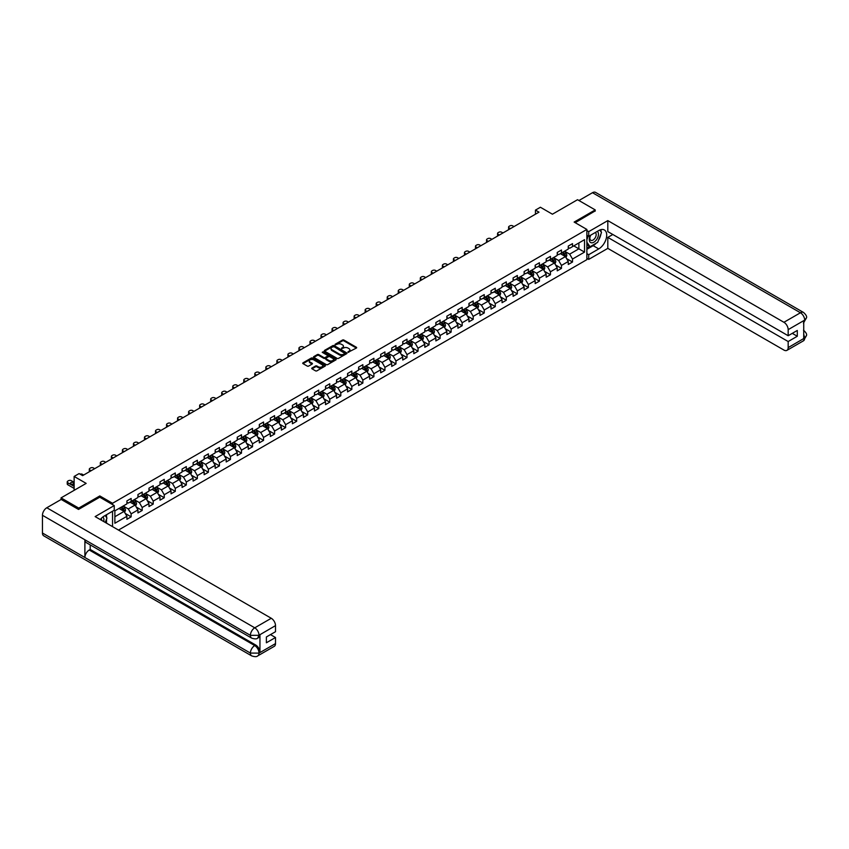 <?xml version="1.0" encoding="UTF-8"?>
<svg xmlns="http://www.w3.org/2000/svg" width="849" height="849" viewBox="0 0 849 849"><rect width="100%" height="100%" fill="white"/><g stroke="black" fill="none" stroke-linecap="round" stroke-linejoin="round"><path stroke-width="1.27" d="M348.026 352.324L356.378 348.058A0.987 0.562 0 0 0 356.378 347.262L343.877 340.046A0.987 0.562 0 0 0 342.497 340.046L335.111 344.301L335.111 344.864L337.042 344.312A3.141 1.815 0 0 1 341.489 344.312L342.529 344.917A3.141 1.815 0 0 1 343.452 346.201A3.141 1.815 0 0 1 342.529 347.474L341.574 348.589L343.495 348.037A3.141 1.815 0 0 1 347.941 348.037L348.981 348.642A3.141 1.815 0 0 1 349.905 349.926A3.141 1.815 0 0 1 348.981 351.21L348.026 351.762M312.018 368.02A0.987 0.562 0 0 0 312.018 368.827L315.52 370.843A0.987 0.562 0 0 0 316.91 370.843L325.103 366.121A0.987 0.562 0 0 0 325.103 365.314L312.602 358.098A0.987 0.562 0 0 0 311.212 358.098L303.019 362.831A0.987 0.562 0 0 0 303.019 363.637L307.253 366.078A0.987 0.562 0 0 0 308.643 366.078L312.156 364.051A0.987 0.562 0 0 0 312.156 363.255L310.055 362.035A2.621 1.518 0 0 1 309.28 360.963A2.621 1.518 0 0 1 310.904 359.562A2.621 1.518 0 0 1 313.769 359.891L321.994 364.646A2.621 1.518 0 0 1 322.758 365.717A2.621 1.518 0 0 1 321.145 367.118A2.621 1.518 0 0 1 318.279 366.789L316.91 365.993A0.987 0.562 0 0 0 315.52 365.993L312.018 368.02L312.018 368.827L315.52 366.81L315.52 365.993M595.213 211.136L595.213 209.915L577.532 199.706L552.423 214.203L540.399 207.252L535.443 210.117L538.988 212.154L82.629 475.631L79.084 473.593L74.139 476.448L74.139 490.329M99.811 497.238L99.811 495.933L78.734 508.095L61.054 497.885L86.163 483.389L74.139 476.448M99.811 495.933L112.546 503.277L586.871 229.432L586.871 259.645L118.489 530.073M595.213 209.915L574.136 222.077L586.871 229.432M337.117 358.384A0.987 0.562 0 0 0 338.496 358.384L346.689 353.651A0.987 0.562 0 0 0 346.689 352.855L334.198 345.639A0.987 0.562 0 0 0 332.808 345.639L324.615 350.361A0.987 0.562 0 0 0 324.615 351.168L337.117 358.384M322.493 352.473L335.886 359.891L327.703 364.614A0.987 0.562 0 0 1 326.313 364.614L313.822 357.397L313.822 356.601A0.987 0.562 0 0 0 313.822 357.397M313.822 356.601L317.324 354.574A0.987 0.562 0 0 1 318.715 354.574L323.777 357.503A0.987 0.562 0 0 0 325.167 357.503L327.491 356.156A0.987 0.562 0 0 0 327.491 355.36L322.217 352.314L323.193 351.751L335.896 359.085A0.987 0.562 0 0 1 335.896 359.88L335.896 359.085M61.054 499.52L61.054 497.885M78.734 508.095L78.734 509.326M112.546 526.635L112.546 511.247M112.546 504.582L112.546 503.277M125.238 513.433L131.149 516.839L131.149 513.857L137.941 509.941L137.941 512.913L142.186 510.472L142.186 507.49L148.968 503.563L148.968 506.545L153.213 504.094L153.213 501.112L160.005 497.196L160.005 500.178L164.25 497.726L164.25 494.744L171.042 490.828L171.042 493.81L175.287 491.359L175.287 488.377L182.079 484.45L182.079 487.432L186.313 484.981L186.313 482.009L193.105 478.083L193.105 481.065L197.35 478.613L197.35 475.631L204.142 471.715L204.142 474.697L208.387 472.246L208.387 469.264L215.179 465.348L215.179 468.319L219.424 465.878L219.424 462.896L226.205 458.969L226.205 461.952L230.45 459.5L230.45 456.518L237.242 452.602L237.242 455.584L241.487 453.133L241.487 450.15L248.279 446.234L248.279 449.217L252.524 446.765L252.524 443.783L259.316 439.856L259.316 442.838L263.551 440.387L263.551 437.415L270.343 433.489L270.343 436.471L274.588 434.019L274.588 431.037L281.38 427.121L281.38 430.103L285.625 427.652L285.625 424.67L292.417 420.754L292.417 423.736L296.662 421.284L296.662 418.302L303.454 414.376L303.454 417.358L307.688 414.906L307.688 411.924L314.48 408.008L314.48 410.99L318.725 408.539L318.725 405.557L325.517 401.641L325.517 404.623L329.762 402.171L329.762 399.189L336.554 395.263L336.554 398.245L340.799 395.804L340.799 392.822L347.581 388.895L347.581 391.877L351.826 389.426L351.826 386.444L358.618 382.528L358.618 385.51L362.863 383.058L362.863 380.076L369.655 376.16L369.655 379.142L373.9 376.691L373.9 373.709L380.692 369.782L380.692 372.764L384.926 370.313L384.926 367.33L391.718 363.414L391.718 366.397L395.963 363.945L395.963 360.963L402.755 357.047L402.755 360.029L407 357.578L407 354.595L413.792 350.679L413.792 353.651L418.037 351.21L418.037 348.228L424.818 344.301L424.818 347.283L429.063 344.832L429.063 341.85L435.855 337.934L435.855 340.916L440.1 338.464L440.1 335.482L446.892 331.566L446.892 334.548L451.137 332.097L451.137 329.115L457.929 325.188L457.929 328.17L462.174 325.719L462.174 322.747L468.956 318.821L468.956 321.803L473.201 319.351L473.201 316.369L479.993 312.453L479.993 315.435L484.238 312.984L484.238 310.002L491.03 306.086L491.03 309.057L495.275 306.616L495.275 303.634L502.067 299.708L502.067 302.69L506.301 300.238L506.301 297.256L513.093 293.34L513.093 296.322L517.338 293.871L517.338 290.889L524.13 286.973L524.13 289.955L528.375 287.503L528.375 284.521L535.167 280.594L535.167 283.577L539.412 281.125L539.412 278.154L546.194 274.227L546.194 277.209L550.439 274.758L550.439 271.776L557.231 267.86L557.231 270.842L561.476 268.39L561.476 265.408L568.268 261.492L568.268 264.474L572.513 262.023L572.513 259.041L584.536 252.1L584.536 239.683L578.88 242.952L578.88 248.831L584.536 252.1M131.149 516.839L126.904 519.291L126.904 516.309L114.88 523.249L114.88 510.833L126.904 503.892L126.904 500.91L131.149 498.459L131.149 501.441L137.941 497.525L137.941 494.543L142.186 492.091L142.186 495.073L148.968 491.147L148.968 488.175L153.213 485.724L153.213 488.706L160.005 484.779L160.005 481.797L164.25 479.345L164.25 482.328L171.042 478.412L171.042 475.429L175.287 472.978L175.287 475.96L182.079 472.044L182.079 469.062L186.313 466.61L186.313 469.593L193.105 465.666L193.105 462.684L197.35 460.243L197.35 463.214L204.142 459.298L204.142 456.316L208.387 453.865L208.387 456.847L215.179 452.931L215.179 449.949L219.424 447.497L219.424 450.479L226.205 446.553L226.205 443.581L230.45 441.13L230.45 444.112L237.242 440.185L237.242 437.203L241.487 434.752L241.487 437.734L248.279 433.818L248.279 430.836L252.524 428.384L252.524 431.366L259.316 427.45L259.316 424.468L263.551 422.017L263.551 424.999L270.343 421.072L270.343 418.09L274.588 415.649L274.588 418.621L281.38 414.705L281.38 411.723L285.625 409.271L285.625 412.253L292.417 408.337L292.417 405.355L296.662 402.904L296.662 405.886L303.454 401.97L303.454 398.988L307.688 396.536L307.688 399.518L314.48 395.592L314.48 392.609L318.725 390.158L318.725 393.14L325.517 389.224L325.517 386.242L329.762 383.79L329.762 386.773L336.554 382.857L336.554 379.874L340.799 377.423L340.799 380.405L347.581 376.478L347.581 373.507L351.826 371.055L351.826 374.038L358.618 370.111L358.618 367.129L362.863 364.677L362.863 367.659L369.655 363.743L369.655 360.761L373.9 358.31L373.9 361.292L380.692 357.376L380.692 354.394L384.926 351.942L384.926 354.924L391.718 350.998L391.718 348.016L395.963 345.575L395.963 348.546L402.755 344.63L402.755 341.648L407 339.197L407 342.179L413.792 338.263L413.792 335.281L418.037 332.829L418.037 335.811L424.818 331.885L424.818 328.913L429.063 326.462L429.063 329.444L435.855 325.517L435.855 322.535L440.1 320.084L440.1 323.066L446.892 319.15L446.892 316.168L451.137 313.716L451.137 316.698L457.929 312.782L457.929 309.8L462.174 307.349L462.174 310.331L468.956 306.404L468.956 303.422L473.201 300.981L473.201 303.953L479.993 300.037L479.993 297.054L484.238 294.603L484.238 297.585L491.03 293.669L491.03 290.687L495.275 288.236L495.275 291.218L502.067 287.291L502.067 284.319L506.301 281.868L506.301 284.85L513.093 280.923L513.093 277.941L517.338 275.49L517.338 278.472L524.13 274.556L524.13 271.574L528.375 269.122L528.375 272.104L535.167 268.188L535.167 265.206L539.412 262.755L539.412 265.737L546.194 261.81L546.194 258.828L550.439 256.387L550.439 259.359L557.231 255.443L557.231 252.461L561.476 250.009L561.476 252.991L568.268 249.075L568.268 246.093L572.513 243.642L572.513 246.624L584.536 239.683M130.014 502.099L135.108 505.038L128.316 508.954L123.222 506.015M126.904 502.258L128.316 503.075L131.149 501.441M128.316 508.954L131.149 513.857M135.108 505.038L137.941 509.941M141.051 495.72L146.145 498.66L139.353 502.587L134.259 499.647M137.941 495.89L139.353 496.707L142.186 495.073M139.353 502.587L142.186 507.49M146.145 498.66L148.968 503.563M152.088 489.353L157.171 492.293L150.39 496.219L145.296 493.28M148.968 489.523L150.39 490.329L153.213 488.706M150.39 496.219L153.213 501.112M157.171 492.293L160.005 497.196M163.114 482.985L168.208 485.925L161.416 489.841L156.322 486.901M160.005 483.145L161.416 483.962L164.25 482.328M161.416 489.841L164.25 494.744M168.208 485.925L171.042 490.828M174.151 476.618L179.245 479.558L172.453 483.474L167.359 480.534M171.042 476.777L172.453 477.594L175.287 475.96M172.453 483.474L175.287 488.377M179.245 479.558L182.079 484.45M185.188 470.24L190.282 473.18L183.49 477.106L178.396 474.167M182.079 470.41L183.49 471.227L186.313 469.593M183.49 477.106L186.313 482.009M190.282 473.18L193.105 478.083M196.215 463.872L201.309 466.812L194.527 470.728L189.433 467.788M193.105 464.032L194.527 464.849L197.35 463.214M194.527 470.728L197.35 475.631M201.309 466.812L204.142 471.715M207.252 457.505L212.346 460.445L205.554 464.361L200.46 461.421M204.142 457.664L205.554 458.481L208.387 456.847M205.554 464.361L208.387 469.264M212.346 460.445L215.179 465.348M218.289 451.127L223.383 454.077L216.591 457.993L211.497 455.053M215.179 451.297L216.591 452.114L219.424 450.479M216.591 457.993L219.424 462.896M223.383 454.077L226.205 458.969M229.326 444.759L234.42 447.699L227.628 451.626L222.534 448.686M226.205 444.929L227.628 445.746L230.45 444.112M227.628 451.626L230.45 456.518M234.42 447.699L237.242 452.602M240.352 438.392L245.446 441.331L238.654 445.247L233.571 442.308M237.242 438.551L238.654 439.368L241.487 437.734M238.654 445.247L241.487 450.15M245.446 441.331L248.279 446.234M251.389 432.024L256.483 434.964L249.691 438.88L244.597 435.94M248.279 432.183L249.691 433.001L252.524 431.366M249.691 438.88L252.524 443.783M256.483 434.964L259.316 439.856M262.426 425.646L267.52 428.586L260.728 432.512L255.634 429.573M259.316 425.816L260.728 426.633L263.551 424.999M260.728 432.512L263.551 437.415M267.52 428.586L270.343 433.489M273.463 419.279L278.546 422.218L271.765 426.145L266.671 423.195M270.343 419.438L271.765 420.255L274.588 418.621M271.765 426.145L274.588 431.037M278.546 422.218L281.38 427.121M284.489 412.911L289.583 415.851L282.791 419.767L277.697 416.827M281.38 413.07L282.791 413.887L285.625 412.253M282.791 419.767L285.625 424.67M289.583 415.851L292.417 420.754M295.526 406.544L300.62 409.483L293.828 413.399L288.734 410.46M292.417 406.703L293.828 407.52L296.662 405.886M293.828 413.399L296.662 418.302M300.62 409.483L303.454 414.376M306.563 400.166L311.657 403.105L304.865 407.032L299.771 404.092M303.454 400.335L304.865 401.153L307.688 399.518M304.865 407.032L307.688 411.924M311.657 403.105L314.48 408.008M317.59 393.798L322.684 396.738L315.902 400.654L310.808 397.714M314.48 393.957L315.902 394.774L318.725 393.14M315.902 400.654L318.725 405.557M322.684 396.738L325.517 401.641M328.627 387.431L333.721 390.37L326.929 394.286L321.835 391.347M325.517 387.59L326.929 388.407L329.762 386.773M326.929 394.286L329.762 399.189M333.721 390.37L336.554 395.263M339.664 381.052L344.758 383.992L337.966 387.919L332.872 384.979M336.554 381.222L337.966 382.039L340.799 380.405M337.966 387.919L340.799 392.822M344.758 383.992L347.581 388.895M350.701 374.685L355.795 377.625L349.003 381.551L343.909 378.612M347.581 374.844L349.003 375.661L351.826 374.038M349.003 381.551L351.826 386.444M355.795 377.625L358.618 382.528M361.727 368.317L366.821 371.257L360.029 375.173L354.946 372.233M358.618 368.477L360.029 369.294L362.863 367.659M360.029 375.173L362.863 380.076M366.821 371.257L369.655 376.16M372.764 361.95L377.858 364.89L371.066 368.806L365.972 365.866M369.655 362.109L371.066 362.926L373.9 361.292M371.066 368.806L373.9 373.709M377.858 364.89L380.692 369.782M383.801 355.572L388.895 358.511L382.103 362.438L377.009 359.498M380.692 355.742L382.103 356.559L384.926 354.924M382.103 362.438L384.926 367.33M388.895 358.511L391.718 363.414M394.838 349.204L399.921 352.144L393.14 356.06L388.046 353.12M391.718 349.363L393.14 350.181L395.963 348.546M393.14 356.06L395.963 360.963M399.921 352.144L402.755 357.047M405.864 342.837L410.958 345.776L404.166 349.692L399.072 346.753M402.755 342.996L404.166 343.813L407 342.179M404.166 349.692L407 354.595M410.958 345.776L413.792 350.679M416.901 336.459L421.995 339.398L415.203 343.325L410.109 340.385M413.792 336.628L415.203 337.446L418.037 335.811M415.203 343.325L418.037 348.228M421.995 339.398L424.818 344.301M427.938 330.091L433.032 333.031L426.24 336.957L421.146 334.018M424.818 330.261L426.24 331.068L429.063 329.444M426.24 336.957L429.063 341.85M433.032 333.031L435.855 337.934M438.965 323.724L444.059 326.663L437.277 330.579L432.183 327.64M435.855 323.883L437.277 324.7L440.1 323.066M437.277 330.579L440.1 335.482M444.059 326.663L446.892 331.566M450.002 317.356L455.096 320.296L448.304 324.212L443.21 321.272M446.892 317.515L448.304 318.333L451.137 316.698M448.304 324.212L451.137 329.115M455.096 320.296L457.929 325.188M461.039 310.978L466.133 313.918L459.341 317.844L454.247 314.905M457.929 311.148L459.341 311.965L462.174 310.331M459.341 317.844L462.174 322.747M466.133 313.918L468.956 318.821M472.076 304.611L477.17 307.55L470.378 311.466L465.284 308.527M468.956 304.77L470.378 305.587L473.201 303.953M470.378 311.466L473.201 316.369M477.17 307.55L479.993 312.453M483.102 298.243L488.196 301.183L481.404 305.099L476.321 302.159M479.993 298.402L481.404 299.219L484.238 297.585M481.404 305.099L484.238 310.002M488.196 301.183L491.03 306.086M494.139 291.865L499.233 294.815L492.441 298.731L487.347 295.792M491.03 292.035L492.441 292.852L495.275 291.218M492.441 298.731L495.275 303.634M499.233 294.815L502.067 299.708M505.176 285.497L510.27 288.437L503.478 292.364L498.384 289.424M502.067 285.667L503.478 286.484L506.301 284.85M503.478 292.364L506.301 297.256M510.27 288.437L513.093 293.34M516.213 279.13L521.297 282.07L514.515 285.986L509.421 283.046M513.093 279.289L514.515 280.106L517.338 278.472M514.515 285.986L517.338 290.889M521.297 282.07L524.13 286.973M527.24 272.762L532.334 275.702L525.542 279.618L520.448 276.678M524.13 272.922L525.542 273.739L528.375 272.104M525.542 279.618L528.375 284.521M532.334 275.702L535.167 280.594M538.277 266.384L543.371 269.324L536.579 273.251L531.485 270.311M535.167 266.554L536.579 267.371L539.412 265.737M536.579 273.251L539.412 278.154M543.371 269.324L546.194 274.227M549.314 260.017L554.408 262.957L547.616 266.883L542.522 263.933M546.194 260.176L547.616 260.993L550.439 259.359M547.616 266.883L550.439 271.776M554.408 262.957L557.231 267.86M560.34 253.649L565.434 256.589L558.642 260.505L553.559 257.565M557.231 253.809L558.642 254.626L561.476 252.991M558.642 260.505L561.476 265.408M565.434 256.589L568.268 261.492M573.786 245.892L578.88 248.831L569.679 254.138L564.585 251.198M568.268 247.441L569.679 248.258L572.513 246.624M569.679 254.138L572.513 259.041M535.443 210.117L535.443 214.203M114.88 516.712L124.071 511.406L118.977 508.466M124.071 511.406L126.904 516.309M566.601 258.605L572.513 262.023M555.575 264.984L561.476 268.39M544.538 271.351L550.439 274.758M533.501 277.719L539.412 281.125M522.464 284.086L528.375 287.503M511.438 290.464L517.338 293.871M500.401 296.832L506.301 300.238M489.364 303.199L495.275 306.616M478.327 309.577L484.238 312.984M467.3 315.945L473.201 319.351M456.263 322.312L462.174 325.719M445.226 328.68L451.137 332.097M434.2 335.058L440.1 338.464M423.163 341.425L429.063 344.832M412.126 347.793L418.037 351.21M401.089 354.171L407 357.578M390.062 360.538L395.963 363.945M379.025 366.906L384.926 370.313M367.988 373.273L373.9 376.691M356.962 379.652L362.863 383.058M345.925 386.019L351.826 389.426M334.888 392.387L340.799 395.804M323.851 398.754L329.762 402.171M312.825 405.132L318.725 408.539M301.788 411.5L307.688 414.906M290.751 417.867L296.662 421.284M279.714 424.245L285.625 427.652M268.687 430.613L274.588 434.019M257.65 436.98L263.551 440.387M246.613 443.348L252.524 446.765M235.587 449.726L241.487 453.133M224.55 456.093L230.45 459.5M213.513 462.461L219.424 465.878M202.476 468.839L208.387 472.246M191.45 475.207L197.35 478.613M180.412 481.574L186.313 484.981M169.375 487.942L175.287 491.359M158.338 494.32L164.25 497.726M147.312 500.687L153.213 504.094M136.275 507.055L142.186 510.472M348.302 352.42L348.981 352.027A3.141 1.815 0 0 0 349.905 350.743L349.905 349.926M343.452 346.201L343.452 347.018A3.141 1.815 0 0 1 342.529 348.292L341.85 348.684M356.368 348.069L343.877 340.863A0.987 0.562 0 0 0 342.497 340.863L335.387 344.959M346.679 353.662L334.198 346.456A0.987 0.562 0 0 0 332.808 346.456L324.626 351.178L324.615 350.361M344.959 353.534L333.986 346.636L332.012 347.22A3.141 1.815 0 0 0 331.089 348.504A3.141 1.815 0 0 0 332.012 349.788L339.504 354.118A3.141 1.815 0 0 0 343.951 354.118L344.959 353.534L344.959 354.351L344.959 353.789M331.089 348.504L331.089 349.321A3.141 1.815 0 0 0 332.012 350.605L332.012 349.788M344.959 354.351L343.951 354.935A3.141 1.815 0 0 1 339.504 354.935L332.012 350.605M313.833 357.408L317.324 355.391L317.324 354.574M327.788 355.752L327.788 356.569A0.987 0.562 0 0 1 327.491 356.973L325.167 358.32A0.987 0.562 0 0 1 323.777 358.32L318.715 355.391A0.987 0.562 0 0 0 317.324 355.391M329.041 360.538A2.621 1.518 0 0 0 331.906 360.867A2.621 1.518 0 0 0 333.53 359.467A2.621 1.518 0 0 0 332.755 358.395L329.858 356.718A0.987 0.562 0 0 0 328.467 356.718L326.143 358.066A0.987 0.562 0 0 0 326.143 358.862L329.041 360.538L329.041 361.356A2.621 1.518 0 0 0 331.906 361.685A2.621 1.518 0 0 0 333.53 360.284L333.53 359.467M325.857 358.458L325.857 359.276A0.987 0.562 0 0 0 326.143 359.679L326.143 358.862M329.041 361.356L326.143 359.679M322.758 365.717L322.758 366.535A2.621 1.518 0 0 1 321.145 367.935A2.621 1.518 0 0 1 318.279 367.606L316.91 366.81A0.987 0.562 0 0 0 315.52 366.81M309.28 360.963L309.28 361.78A2.621 1.518 0 0 0 310.055 362.852L310.055 362.035M312.135 364.062L310.055 362.852M325.103 365.314L325.103 366.121L312.602 358.915A0.987 0.562 0 0 0 311.212 358.915L303.04 363.637L303.019 362.831M565.996 257.555L566.835 255.432A2.653 1.528 -120 0 0 565.996 253.182L564.532 251.23M510.44 228.636L509.188 227.914A2.006 1.157 0 0 1 508.604 227.097A2.006 1.157 0 0 1 509.188 226.28L509.899 225.866A2.006 1.157 0 0 1 512.732 225.866L513.985 226.598M561.985 254.594L560.998 253.267M508.774 229.601A2.006 1.157 180 0 1 508.604 229.134L508.604 227.097M562.335 252.493L563.8 254.445A2.653 1.528 60 0 1 564.553 256.037L565.402 255.549A2.653 1.528 -120 0 0 564.649 253.957L563.184 252.004M562.526 252.386L564.139 254.551A1.348 0.775 60 0 1 564.394 254.965L565.402 255.549M590.458 235.322A6.505 3.757 120 0 0 591.573 242.825A6.505 3.757 120 0 0 597.441 238.187A6.505 3.757 120 0 0 597.293 231.374M590.819 235.109A4.447 2.568 120 0 0 590.808 240.278A4.447 2.568 120 0 0 591.456 240.479A4.447 2.568 120 0 0 595.531 237.189A4.447 2.568 120 0 0 595.255 232.562A4.447 2.568 120 0 0 595.245 232.562M599.765 230.026L601.506 232.499L597.685 242.336L590.055 246.741L586.871 244.608M590.055 246.741L586.871 242.22M586.871 239.683L588.261 236.075M103.695 521.53A6.505 3.757 120 0 0 102.835 516.988M101.625 520.331A4.447 2.568 120 0 0 101.169 518.506M105.18 515.492L106.953 518.028L105.244 522.422M596.285 243.154A11.249 6.495 120 0 1 593.164 245.679L598.747 248.906A11.249 6.495 120 0 0 606.101 238.993A11.249 6.495 120 0 0 604.382 229.973A11.249 6.495 120 0 0 598.747 230.535L588.707 236.33L588.707 231.639L607.81 220.613L783.924 322.291L800.437 312.761L592.496 192.702L578.944 200.523M598.747 248.906L588.707 254.711L588.707 259.401L607.81 248.375L607.81 237.391L788.169 341.531L788.169 347.612L804.788 337.934L803.727 338.422L803.727 320.858L804.682 320.105L788.169 329.645A6.007 3.47 -120 0 0 783.924 322.291M612.829 234.494L607.81 237.391M792.276 333.36L797.296 336.257L797.296 330.463L788.169 335.726L607.81 231.597L607.81 220.613M586.871 235.269L588.707 236.33M586.871 230.578L588.707 231.639M586.871 258.34L588.707 259.401M586.871 253.649L588.707 254.711M607.81 248.375L783.924 350.064A6.007 3.47 -120 0 0 786.927 350.361A6.007 3.47 -120 0 0 788.169 347.612M592.496 192.702A6.155 3.555 -60 0 1 595.563 192.394L803.515 312.453A6.155 3.555 -60 0 0 800.437 312.761A6.007 3.47 60 0 1 804.682 320.105M788.169 335.726L788.169 329.645M797.296 336.257L788.169 341.531M595.213 210.892L575.197 222.693M598.513 240.203A11.249 6.495 120 0 0 600.943 233.963M601.124 231.947A11.249 6.495 120 0 0 600.837 229.655M593.164 245.679L586.871 249.319M586.871 248.014L589.556 246.454M586.871 245.563L587.434 245.234M803.727 334.219L804.682 337.87M803.515 330.219C805.934 332.383 806.943 334.124 806.55 335.419L804.799 337.923M803.515 312.453C805.934 314.608 806.943 316.359 806.55 317.706L804.788 320.169M251.675 638.119A6.155 3.555 -60 0 1 250.402 635.349L258.881 635.307L257.746 638.108C256.748 639.138 254.721 639.138 251.675 638.119L86.163 542.564A6.155 3.555 -60 0 1 84.889 539.784L42.45 515.29A6.155 3.555 -60 0 1 46.801 507.755L61.192 499.445L78.522 509.442L99.747 497.196L114.244 505.569L114.244 510.26L104.194 516.065A11.249 6.495 120 0 0 100.256 519.546M114.244 505.569L95.141 516.595L271.266 618.274A6.007 3.47 60 0 1 275.511 625.628L275.511 631.709L266.384 636.973L266.384 642.778L275.511 637.514L275.511 643.595A6.007 3.47 60 0 1 274.269 646.344L257.746 655.874A6.007 3.47 -120 0 0 258.998 653.125L275.511 643.595M106.284 523.026L108.651 524.395M106.528 522.878L106.528 519.11M106.528 517.423L106.528 514.717M257.746 655.874C256.791 656.893 254.764 656.893 251.675 655.884L43.724 535.825A6.155 3.555 -60 0 1 42.45 533.013L84.889 557.506A6.155 3.555 -60 0 1 89.241 550.014L254.753 645.569L255.708 645.028A6.007 3.47 60 0 1 259.953 652.372L259.953 634.819A6.007 3.47 60 0 1 258.701 637.557L257.746 638.108M42.45 515.29L42.45 533.013M46.801 507.755L254.753 627.814A6.155 3.555 -60 0 0 250.402 635.349L84.889 539.784L84.889 557.506L250.402 653.072L258.998 653.125M275.511 637.514L270.491 634.606M90.196 544.888L90.196 549.462L255.708 645.028M90.196 549.462L89.241 550.014M554.959 263.922L555.808 261.81A2.653 1.528 -120 0 0 554.959 259.55L553.495 257.597M499.414 235.003L498.161 234.282A2.006 1.157 0 0 1 497.567 233.464A2.006 1.157 0 0 1 498.161 232.647L498.862 232.244A2.006 1.157 0 0 1 501.695 232.244L502.948 232.966M550.948 260.961L549.961 259.645M497.737 235.969A2.006 1.157 180 0 1 497.567 235.513L497.567 233.464M551.309 258.871L552.763 260.813A2.653 1.528 60 0 1 553.527 262.405L554.376 261.917A2.653 1.528 -120 0 0 553.612 260.325L552.158 258.372M551.489 258.765L553.113 260.919A1.348 0.775 60 0 1 553.357 261.333L554.376 261.917M543.933 270.3L544.771 268.178A2.653 1.528 -120 0 0 543.922 265.917L542.469 263.975M488.377 241.371L487.124 240.649A2.006 1.157 0 0 1 486.541 239.832A2.006 1.157 0 0 1 487.124 239.015L487.835 238.611A2.006 1.157 0 0 1 490.658 238.611L491.911 239.333M539.922 267.339L538.924 266.013M486.7 242.336A2.006 1.157 180 0 1 486.541 241.88L486.541 239.832M540.272 265.238L541.726 267.18A2.653 1.528 60 0 1 542.49 268.783L543.339 268.295A2.653 1.528 -120 0 0 542.575 266.692L541.121 264.75M540.452 265.132L542.076 267.297A1.348 0.775 60 0 1 542.32 267.7L543.339 268.295M532.896 276.668L533.734 274.545A2.653 1.528 -120 0 0 532.885 272.285L531.432 270.343M477.34 247.749L476.087 247.027A2.006 1.157 0 0 1 475.504 246.21A2.006 1.157 0 0 1 476.087 245.393L476.798 244.979A2.006 1.157 0 0 1 479.621 244.979L480.874 245.701M528.885 273.707L527.898 272.38M475.673 248.715A2.006 1.157 180 0 1 475.504 248.248L475.504 246.21M529.235 271.606L530.699 273.558A2.653 1.528 60 0 1 531.453 275.15L532.302 274.662A2.653 1.528 -120 0 0 531.548 273.07L530.084 271.118M529.426 271.5L531.039 273.665A1.348 0.775 60 0 1 531.283 274.068L532.302 274.662M521.859 283.035L522.697 280.913A2.653 1.528 -120 0 0 521.859 278.663L520.395 276.71M466.303 254.116L465.05 253.395A2.006 1.157 0 0 1 464.467 252.578A2.006 1.157 0 0 1 465.05 251.76L465.761 251.357A2.006 1.157 0 0 1 468.595 251.357L469.847 252.079M517.848 280.074L516.861 278.759M464.636 255.082A2.006 1.157 180 0 1 464.467 254.615L464.467 252.578M518.198 277.973L519.662 279.926A2.653 1.528 60 0 1 520.426 281.518L521.275 281.03A2.653 1.528 -120 0 0 520.511 279.438L519.047 277.485M518.389 277.867L520.002 280.032A1.348 0.775 60 0 1 520.257 280.446L521.275 281.03M510.822 289.403L511.671 287.291A2.653 1.528 -120 0 0 510.822 285.031L509.358 283.078M455.276 260.484L454.024 259.762A2.006 1.157 0 0 1 453.44 258.945A2.006 1.157 0 0 1 454.024 258.128L454.724 257.725A2.006 1.157 0 0 1 457.558 257.725L458.81 258.446M506.821 286.453L505.824 285.126M453.599 261.45A2.006 1.157 180 0 1 453.44 260.993L453.44 258.945M507.171 284.351L508.625 286.293A2.653 1.528 60 0 1 509.389 287.896L510.238 287.397A2.653 1.528 -120 0 0 509.474 285.805L508.02 283.863M507.352 284.245L508.976 286.4A1.348 0.775 60 0 1 509.22 286.813L510.238 287.397M499.796 295.781L500.634 293.658A2.653 1.528 -120 0 0 499.785 291.398L498.331 289.456M444.239 266.862L442.987 266.13A2.006 1.157 0 0 1 442.403 265.323A2.006 1.157 0 0 1 442.987 264.506L443.698 264.092A2.006 1.157 0 0 1 446.521 264.092L447.773 264.814M495.784 292.82L494.787 291.494M442.573 267.817A2.006 1.157 180 0 1 442.403 267.361L442.403 265.323M496.134 290.719L497.599 292.672A2.653 1.528 60 0 1 498.352 294.263L499.201 293.775A2.653 1.528 -120 0 0 498.448 292.173L496.983 290.231M496.315 290.613L497.938 292.778A1.348 0.775 60 0 1 498.183 293.181L499.201 293.775M488.759 302.148L489.597 300.026A2.653 1.528 -120 0 0 488.748 297.776L487.294 295.823M433.202 273.229L431.95 272.508A2.006 1.157 0 0 1 431.366 271.691A2.006 1.157 0 0 1 431.95 270.873L432.661 270.46A2.006 1.157 0 0 1 435.495 270.46L436.736 271.181M484.747 299.188L483.76 297.861M431.536 274.195A2.006 1.157 180 0 1 431.366 273.728L431.366 271.691M485.097 297.086L486.562 299.039A2.653 1.528 60 0 1 487.315 300.631L488.164 300.143A2.653 1.528 -120 0 0 487.411 298.551L485.946 296.598M485.288 296.98L486.901 299.145A1.348 0.775 60 0 1 487.146 299.559L488.164 300.143M477.722 308.516L478.56 306.404A2.653 1.528 -120 0 0 477.722 304.144L476.257 302.191M422.176 279.597L420.924 278.875A2.006 1.157 0 0 1 420.329 278.058A2.006 1.157 0 0 1 420.924 277.241L421.624 276.838A2.006 1.157 0 0 1 424.458 276.838L425.71 277.559M473.71 305.555L472.723 304.239M420.499 280.563A2.006 1.157 180 0 1 420.329 280.096L420.329 278.058M474.071 303.464L475.525 305.407A2.653 1.528 60 0 1 476.289 306.998L477.138 306.51A2.653 1.528 -120 0 0 476.374 304.918L474.92 302.966M474.251 303.348L475.875 305.513A1.348 0.775 60 0 1 476.119 305.927L477.138 306.51M466.685 314.894L467.534 312.772A2.653 1.528 -120 0 0 466.685 310.511L465.22 308.569M411.139 285.964L409.887 285.243A2.006 1.157 0 0 1 409.303 284.426A2.006 1.157 0 0 1 409.887 283.608L410.598 283.205A2.006 1.157 0 0 1 413.421 283.205L414.673 283.927M462.684 311.933L461.686 310.607M409.462 286.93A2.006 1.157 180 0 1 409.303 286.474L409.303 284.426M463.034 309.832L464.488 311.774A2.653 1.528 60 0 1 465.252 313.377L466.101 312.878A2.653 1.528 -120 0 0 465.337 311.286L463.883 309.344M463.214 309.726L464.838 311.88A1.348 0.775 60 0 1 465.082 312.294L466.101 312.878M455.658 321.262L456.497 319.139A2.653 1.528 -120 0 0 455.648 316.879L454.194 314.937M400.102 292.343L398.85 291.621A2.006 1.157 0 0 1 398.266 290.804A2.006 1.157 0 0 1 398.85 289.987L399.561 289.573A2.006 1.157 0 0 1 402.384 289.573L403.636 290.294M451.647 318.301L450.649 316.974M398.436 293.308A2.006 1.157 180 0 1 398.266 292.841L398.266 290.804M451.997 316.199L453.462 318.152A2.653 1.528 60 0 1 454.215 319.744L455.064 319.256A2.653 1.528 -120 0 0 454.311 317.664L452.846 315.711M452.188 316.093L453.801 318.258A1.348 0.775 60 0 1 454.045 318.662L455.064 319.256M444.621 327.629L445.46 325.507A2.653 1.528 -120 0 0 444.621 323.257L443.157 321.304M389.065 298.71L387.813 297.988A2.006 1.157 0 0 1 387.229 297.171A2.006 1.157 0 0 1 387.813 296.354L388.524 295.94A2.006 1.157 0 0 1 391.357 295.94L392.609 296.672M440.61 324.668L439.623 323.342M387.399 299.676A2.006 1.157 180 0 1 387.229 299.209L387.229 297.171M440.96 322.567L442.425 324.52A2.653 1.528 60 0 1 443.178 326.112L444.027 325.623A2.653 1.528 -120 0 0 443.274 324.031L441.809 322.079M441.151 322.461L442.764 324.626A1.348 0.775 60 0 1 443.019 325.04L444.027 325.623M433.584 333.997L434.433 331.885A2.653 1.528 -120 0 0 433.584 329.624L432.12 327.672M378.038 305.078L376.786 304.356A2.006 1.157 0 0 1 376.192 303.539A2.006 1.157 0 0 1 376.786 302.722L377.487 302.318A2.006 1.157 0 0 1 380.32 302.318L381.572 303.04M429.573 331.036L428.586 329.72M376.362 306.043A2.006 1.157 180 0 1 376.192 305.587L376.192 303.539M429.934 328.945L431.388 330.887A2.653 1.528 60 0 1 432.152 332.49L433.001 331.991A2.653 1.528 -120 0 0 432.237 330.399L430.783 328.446M430.114 328.839L431.738 330.993A1.348 0.775 60 0 1 431.982 331.407L433.001 331.991M422.558 340.375L423.396 338.252A2.653 1.528 -120 0 0 422.547 335.992L421.093 334.05M367.001 311.456L365.749 310.723A2.006 1.157 0 0 1 365.166 309.906A2.006 1.157 0 0 1 365.749 309.1L366.46 308.686A2.006 1.157 0 0 1 369.283 308.686L370.535 309.407M418.546 337.414L417.549 336.087M365.325 312.411A2.006 1.157 180 0 1 365.166 311.954L365.166 309.906M418.897 335.313L420.361 337.265A2.653 1.528 60 0 1 421.115 338.857L421.964 338.369A2.653 1.528 -120 0 0 421.2 336.766L419.746 334.824M419.077 335.206L420.701 337.371A1.348 0.775 60 0 1 420.945 337.775L421.964 338.369M411.521 346.742L412.359 344.62A2.653 1.528 -120 0 0 411.51 342.37L410.056 340.417M355.964 317.823L354.712 317.102A2.006 1.157 0 0 1 354.129 316.284A2.006 1.157 0 0 1 354.712 315.467L355.423 315.053A2.006 1.157 0 0 1 358.246 315.053L359.498 315.775M407.509 343.781L406.522 342.455M354.298 318.789A2.006 1.157 180 0 1 354.129 318.322L354.129 316.284M407.86 341.68L409.324 343.633A2.653 1.528 60 0 1 410.078 345.225L410.927 344.736A2.653 1.528 -120 0 0 410.173 343.145L408.709 341.192M408.051 341.574L409.664 343.739A1.348 0.775 60 0 1 409.908 344.153L410.927 344.736M400.484 353.11L401.322 350.998A2.653 1.528 -120 0 0 400.484 348.737L399.019 346.785M344.927 324.191L343.686 323.469A2.006 1.157 0 0 1 343.092 322.652A2.006 1.157 0 0 1 343.686 321.835L344.386 321.431A2.006 1.157 0 0 1 347.22 321.431L348.472 322.153M396.472 350.149L395.485 348.833M343.261 325.156A2.006 1.157 180 0 1 343.092 324.689L343.092 322.652M396.823 348.048L398.287 350A2.653 1.528 60 0 1 399.051 351.592L399.9 351.104A2.653 1.528 -120 0 0 399.136 349.512L397.672 347.559M397.014 347.941L398.637 350.106A1.348 0.775 60 0 1 398.881 350.52L399.9 351.104M389.447 359.488L390.296 357.365A2.653 1.528 -120 0 0 389.447 355.105L387.982 353.152M333.901 330.558L332.649 329.837A2.006 1.157 0 0 1 332.065 329.019A2.006 1.157 0 0 1 332.649 328.202L333.349 327.799A2.006 1.157 0 0 1 336.183 327.799L337.435 328.521M385.446 356.527L384.448 355.2M332.224 331.524A2.006 1.157 180 0 1 332.065 331.068L332.065 329.019M385.796 354.426L387.25 356.368A2.653 1.528 60 0 1 388.014 357.97L388.863 357.471A2.653 1.528 -120 0 0 388.099 355.88L386.645 353.937M385.977 354.32L387.6 356.474A1.348 0.775 60 0 1 387.844 356.888L388.863 357.471M378.421 365.855L379.259 363.733A2.653 1.528 -120 0 0 378.41 361.472L376.956 359.53M322.864 336.936L321.612 336.215A2.006 1.157 0 0 1 321.028 335.397A2.006 1.157 0 0 1 321.612 334.58L322.323 334.166A2.006 1.157 0 0 1 325.146 334.166L326.398 334.888M374.409 362.894L373.411 361.568M321.198 337.902A2.006 1.157 180 0 1 321.028 337.435L321.028 335.397M374.759 360.793L376.224 362.746A2.653 1.528 60 0 1 376.977 364.338L377.826 363.85A2.653 1.528 -120 0 0 377.073 362.247L375.608 360.305M374.94 360.687L376.563 362.852A1.348 0.775 60 0 1 376.807 363.255L377.826 363.85M367.384 372.223L368.222 370.1A2.653 1.528 -120 0 0 367.373 367.85L365.919 365.898M311.827 343.304L310.575 342.582A2.006 1.157 0 0 1 309.991 341.765A2.006 1.157 0 0 1 310.575 340.948L311.286 340.534A2.006 1.157 0 0 1 314.119 340.534L315.372 341.266M363.372 369.262L362.385 367.935M310.161 344.269A2.006 1.157 180 0 1 309.991 343.803L309.991 341.765M363.722 367.161L365.187 369.113A2.653 1.528 60 0 1 365.94 370.705L366.789 370.217A2.653 1.528 -120 0 0 366.036 368.625L364.571 366.672M363.913 367.055L365.526 369.219A1.348 0.775 60 0 1 365.77 369.633L366.789 370.217M356.347 378.59L357.185 376.478A2.653 1.528 -120 0 0 356.347 374.218L354.882 372.265M300.801 349.671L299.548 348.95A2.006 1.157 0 0 1 298.954 348.132A2.006 1.157 0 0 1 299.548 347.315L300.249 346.912A2.006 1.157 0 0 1 303.082 346.912L304.335 347.634M352.335 375.629L351.348 374.313M299.124 350.637A2.006 1.157 180 0 1 298.954 350.181L298.954 348.132M352.696 373.539L354.15 375.481A2.653 1.528 60 0 1 354.914 377.073L355.763 376.585A2.653 1.528 -120 0 0 354.999 374.993L353.545 373.04M352.876 373.433L354.5 375.587A1.348 0.775 60 0 1 354.744 376.001L355.763 376.585M345.31 384.968L346.159 382.846A2.653 1.528 -120 0 0 345.31 380.585L343.845 378.643M289.764 356.049L288.511 355.317A2.006 1.157 0 0 1 287.928 354.5A2.006 1.157 0 0 1 288.511 353.683L289.222 353.28A2.006 1.157 0 0 1 292.045 353.28L293.298 354.001M341.309 382.008L340.311 380.681M288.087 357.005A2.006 1.157 180 0 1 287.928 356.548L287.928 354.5M341.659 379.906L343.113 381.859A2.653 1.528 60 0 1 343.877 383.451L344.726 382.963A2.653 1.528 -120 0 0 343.962 381.36L342.508 379.418M341.839 379.8L343.463 381.965A1.348 0.775 60 0 1 343.707 382.368L344.726 382.963M334.283 391.336L335.122 389.213A2.653 1.528 -120 0 0 334.273 386.964L332.819 385.011M278.727 362.417L277.474 361.695A2.006 1.157 0 0 1 276.891 360.878A2.006 1.157 0 0 1 277.474 360.061L278.185 359.647A2.006 1.157 0 0 1 281.008 359.647L282.261 360.369M330.272 388.375L329.285 387.048M277.061 363.383A2.006 1.157 180 0 1 276.891 362.916L276.891 360.878M330.622 386.274L332.086 388.226A2.653 1.528 60 0 1 332.84 389.818L333.689 389.33A2.653 1.528 -120 0 0 332.935 387.738L331.471 385.786M330.813 386.168L332.426 388.333A1.348 0.775 60 0 1 332.67 388.736L333.689 389.33M323.246 397.703L324.085 395.581A2.653 1.528 -120 0 0 323.246 393.331L321.782 391.378M267.69 368.784L266.437 368.063A2.006 1.157 0 0 1 265.854 367.246A2.006 1.157 0 0 1 266.437 366.428L267.148 366.025A2.006 1.157 0 0 1 269.982 366.025L271.234 366.747M319.235 394.743L318.248 393.427M266.024 369.75A2.006 1.157 180 0 1 265.854 369.283L265.854 367.246M319.585 392.641L321.049 394.594A2.653 1.528 60 0 1 321.803 396.186L322.652 395.698A2.653 1.528 -120 0 0 321.898 394.106L320.434 392.153M319.776 392.535L321.389 394.7A1.348 0.775 60 0 1 321.644 395.114L322.652 395.698M312.209 404.071L313.058 401.959A2.653 1.528 -120 0 0 312.209 399.699L310.745 397.746M256.663 375.152L255.411 374.43A2.006 1.157 0 0 1 254.817 373.613A2.006 1.157 0 0 1 255.411 372.796L256.111 372.393A2.006 1.157 0 0 1 258.945 372.393L260.197 373.114M308.198 401.121L307.211 399.794M254.987 376.118A2.006 1.157 180 0 1 254.817 375.661L254.817 373.613M308.558 399.019L310.012 400.961A2.653 1.528 60 0 1 310.776 402.564L311.625 402.065A2.653 1.528 -120 0 0 310.861 400.473L309.407 398.531M308.739 398.913L310.363 401.068A1.348 0.775 60 0 1 310.607 401.481L311.625 402.065M301.183 410.449L302.021 408.327A2.653 1.528 -120 0 0 301.172 406.066L299.718 404.124M245.626 381.53L244.374 380.808A2.006 1.157 0 0 1 243.79 379.991A2.006 1.157 0 0 1 244.374 379.174L245.085 378.76A2.006 1.157 0 0 1 247.908 378.76L249.16 379.482M297.171 407.488L296.174 406.162M243.95 382.496A2.006 1.157 180 0 1 243.79 382.029L243.79 379.991M297.521 405.387L298.986 407.34A2.653 1.528 60 0 1 299.739 408.931L300.588 408.443A2.653 1.528 -120 0 0 299.835 406.841L298.37 404.899M297.702 405.281L299.326 407.446A1.348 0.775 60 0 1 299.57 407.849L300.588 408.443M290.146 416.817L290.984 414.694A2.653 1.528 -120 0 0 290.135 412.444L288.681 410.492M234.589 387.897L233.337 387.176A2.006 1.157 0 0 1 232.753 386.359A2.006 1.157 0 0 1 233.337 385.542L234.048 385.128A2.006 1.157 0 0 1 236.871 385.128L238.123 385.86M286.134 413.856L285.147 412.529M232.923 388.863A2.006 1.157 180 0 1 232.753 388.396L232.753 386.359M286.484 411.754L287.949 413.707A2.653 1.528 60 0 1 288.702 415.299L289.551 414.811A2.653 1.528 -120 0 0 288.798 413.219L287.333 411.266M286.675 411.648L288.289 413.813A1.348 0.775 60 0 1 288.533 414.227L289.551 414.811M279.109 423.184L279.947 421.072A2.653 1.528 -120 0 0 279.109 418.812L277.644 416.859M223.552 394.265L222.311 393.543A2.006 1.157 0 0 1 221.716 392.726A2.006 1.157 0 0 1 222.311 391.909L223.011 391.506A2.006 1.157 0 0 1 225.845 391.506L227.097 392.227M275.097 420.223L274.11 418.907M221.886 395.231A2.006 1.157 180 0 1 221.716 394.774L221.716 392.726M275.458 418.132L276.912 420.075A2.653 1.528 60 0 1 277.676 421.666L278.525 421.178A2.653 1.528 -120 0 0 277.761 419.586L276.296 417.634M275.638 418.026L277.262 420.181A1.348 0.775 60 0 1 277.506 420.595L278.525 421.178M268.072 429.562L268.921 427.44A2.653 1.528 -120 0 0 268.072 425.179L266.607 423.237M212.526 400.632L211.274 399.911A2.006 1.157 0 0 1 210.69 399.094A2.006 1.157 0 0 1 211.274 398.277L211.974 397.873A2.006 1.157 0 0 1 214.808 397.873L216.06 398.595M264.071 426.601L263.073 425.275M210.849 401.598A2.006 1.157 180 0 1 210.69 401.142L210.69 399.094M264.421 424.5L265.875 426.442A2.653 1.528 60 0 1 266.639 428.045L267.488 427.556A2.653 1.528 -120 0 0 266.724 425.954L265.27 424.012M264.601 424.394L266.225 426.559A1.348 0.775 60 0 1 266.469 426.962L267.488 427.556M257.045 435.93L257.884 433.807A2.653 1.528 -120 0 0 257.035 431.547L255.581 429.605M201.489 407.011L200.237 406.289A2.006 1.157 0 0 1 199.653 405.472A2.006 1.157 0 0 1 200.237 404.655L200.948 404.241A2.006 1.157 0 0 1 203.771 404.241L205.023 404.962M253.034 432.969L252.036 431.642M199.823 407.976A2.006 1.157 180 0 1 199.653 407.509L199.653 405.472M253.384 430.868L254.849 432.82A2.653 1.528 60 0 1 255.602 434.412L256.451 433.924A2.653 1.528 -120 0 0 255.698 432.332L254.233 430.379M253.564 430.761L255.188 432.926A1.348 0.775 60 0 1 255.432 433.33L256.451 433.924M246.008 442.297L246.847 440.175A2.653 1.528 -120 0 0 246.008 437.925L244.544 435.972M190.452 413.378L189.2 412.656A2.006 1.157 0 0 1 188.616 411.839A2.006 1.157 0 0 1 189.2 411.022L189.911 410.619A2.006 1.157 0 0 1 192.744 410.619L193.997 411.341M241.997 439.336L241.01 438.02M188.786 414.344A2.006 1.157 180 0 1 188.616 413.877L188.616 411.839M242.347 437.235L243.812 439.188A2.653 1.528 60 0 1 244.565 440.78L245.414 440.291A2.653 1.528 -120 0 0 244.661 438.7L243.196 436.747M242.538 437.129L244.151 439.294A1.348 0.775 60 0 1 244.395 439.708L245.414 440.291M234.971 448.665L235.81 446.553A2.653 1.528 -120 0 0 234.971 444.292L233.507 442.34M179.426 419.746L178.173 419.024A2.006 1.157 0 0 1 177.579 418.207A2.006 1.157 0 0 1 178.173 417.39L178.874 416.986A2.006 1.157 0 0 1 181.707 416.986L182.96 417.708M230.96 445.714L229.973 444.388M177.749 420.711A2.006 1.157 180 0 1 177.579 420.255L177.579 418.207M231.321 443.613L232.775 445.555A2.653 1.528 60 0 1 233.539 447.158L234.388 446.659A2.653 1.528 -120 0 0 233.624 445.067L232.17 443.125M231.501 443.507L233.125 445.661A1.348 0.775 60 0 1 233.369 446.075L234.388 446.659M223.934 455.043L224.783 452.92A2.653 1.528 -120 0 0 223.934 450.66L222.47 448.718M168.389 426.124L167.136 425.391A2.006 1.157 0 0 1 166.553 424.585A2.006 1.157 0 0 1 167.136 423.768L167.847 423.354A2.006 1.157 0 0 1 170.67 423.354L171.923 424.076M219.933 452.082L218.936 450.755M166.712 427.079A2.006 1.157 180 0 1 166.553 426.623L166.553 424.585M220.284 449.981L221.738 451.933A2.653 1.528 60 0 1 222.502 453.525L223.351 453.037A2.653 1.528 -120 0 0 222.587 451.435L221.133 449.492M220.464 449.874L222.088 452.039A1.348 0.775 60 0 1 222.332 452.443L223.351 453.037M212.908 461.41L213.746 459.288A2.653 1.528 -120 0 0 212.897 457.038L211.443 455.085M157.352 432.491L156.099 431.77A2.006 1.157 0 0 1 155.516 430.952A2.006 1.157 0 0 1 156.099 430.135L156.81 429.721A2.006 1.157 0 0 1 159.633 429.721L160.886 430.443M208.896 458.449L207.909 457.123M155.685 433.457A2.006 1.157 180 0 1 155.516 432.99L155.516 430.952M209.247 456.348L210.711 458.301A2.653 1.528 60 0 1 211.465 459.893L212.314 459.405A2.653 1.528 -120 0 0 211.56 457.813L210.096 455.86M209.438 456.242L211.051 458.407A1.348 0.775 60 0 1 211.295 458.821L212.314 459.405M201.871 467.778L202.709 465.666A2.653 1.528 -120 0 0 201.871 463.405L200.406 461.453M146.315 438.859L145.062 438.137A2.006 1.157 0 0 1 144.479 437.32A2.006 1.157 0 0 1 145.062 436.503L145.773 436.099A2.006 1.157 0 0 1 148.607 436.099L149.859 436.821M197.859 464.817L196.872 463.501M144.648 439.824A2.006 1.157 180 0 1 144.479 439.358L144.479 437.32M198.21 462.726L199.674 464.668A2.653 1.528 60 0 1 200.428 466.26L201.277 465.772A2.653 1.528 -120 0 0 200.523 464.18L199.059 462.227M198.401 462.609L200.014 464.774A1.348 0.775 60 0 1 200.268 465.188L201.277 465.772M190.834 474.156L191.683 472.033A2.653 1.528 -120 0 0 190.834 469.773L189.369 467.831M135.288 445.226L134.036 444.505A2.006 1.157 0 0 1 133.452 443.687A2.006 1.157 0 0 1 134.036 442.87L134.736 442.467A2.006 1.157 0 0 1 137.57 442.467L138.822 443.189M186.833 471.195L185.835 469.868M133.611 446.192A2.006 1.157 180 0 1 133.452 445.736L133.452 443.687M187.183 469.094L188.637 471.036A2.653 1.528 60 0 1 189.401 472.638L190.25 472.14A2.653 1.528 -120 0 0 189.486 470.548L188.032 468.606M187.364 468.988L188.987 471.142A1.348 0.775 60 0 1 189.231 471.556L190.25 472.14M179.808 480.523L180.646 478.401A2.653 1.528 -120 0 0 179.797 476.14L178.343 474.198M124.251 451.604L122.999 450.883A2.006 1.157 0 0 1 122.415 450.066A2.006 1.157 0 0 1 122.999 449.248L123.71 448.834A2.006 1.157 0 0 1 126.533 448.834L127.785 449.556M175.796 477.562L174.798 476.236M122.585 452.57A2.006 1.157 180 0 1 122.415 452.103L122.415 450.066M176.146 475.461L177.611 477.414A2.653 1.528 60 0 1 178.364 479.006L179.213 478.518A2.653 1.528 -120 0 0 178.46 476.926L176.995 474.973M176.327 475.355L177.95 477.52A1.348 0.775 60 0 1 178.194 477.923L179.213 478.518M168.771 486.891L169.609 484.768A2.653 1.528 -120 0 0 168.76 482.519L167.306 480.566M113.214 457.972L111.962 457.25A2.006 1.157 0 0 1 111.378 456.433A2.006 1.157 0 0 1 111.962 455.616L112.673 455.202A2.006 1.157 0 0 1 115.506 455.202L116.748 455.934M164.759 483.93L163.772 482.603M111.548 458.938A2.006 1.157 180 0 1 111.378 458.471L111.378 456.433M165.109 481.829L166.574 483.781A2.653 1.528 60 0 1 167.327 485.373L168.176 484.885A2.653 1.528 -120 0 0 167.423 483.293L165.958 481.341M165.3 481.723L166.913 483.888A1.348 0.775 60 0 1 167.157 484.301L168.176 484.885M157.734 493.258L158.572 491.147A2.653 1.528 -120 0 0 157.734 488.886L156.269 486.933M102.177 464.339L100.935 463.618A2.006 1.157 0 0 1 100.341 462.801A2.006 1.157 0 0 1 100.935 461.983L101.636 461.58A2.006 1.157 0 0 1 104.469 461.58L105.722 462.302M153.722 490.298L152.735 488.982M100.511 465.305A2.006 1.157 180 0 1 100.341 464.849L100.341 462.801M154.083 488.207L155.537 490.149A2.653 1.528 60 0 1 156.301 491.741L157.15 491.253A2.653 1.528 -120 0 0 156.386 489.661L154.932 487.708M154.263 488.101L155.887 490.255A1.348 0.775 60 0 1 156.131 490.669L157.15 491.253M146.697 499.637L147.546 497.514A2.653 1.528 -120 0 0 146.697 495.254L145.232 493.311M91.151 470.717L89.898 469.985A2.006 1.157 0 0 1 89.315 469.168A2.006 1.157 0 0 1 89.898 468.361L90.599 467.948A2.006 1.157 0 0 1 93.432 467.948L94.685 468.669M142.696 496.676L141.698 495.349M89.474 471.673A2.006 1.157 180 0 1 89.315 471.216L89.315 469.168M143.046 494.574L144.5 496.527A2.653 1.528 60 0 1 145.264 498.119L146.113 497.631A2.653 1.528 -120 0 0 145.349 496.028L143.895 494.086M143.226 494.468L144.85 496.633A1.348 0.775 60 0 1 145.094 497.036L146.113 497.631M135.67 506.004L136.509 503.882A2.653 1.528 -120 0 0 135.66 501.632L134.206 499.679M80.018 474.124A2.006 1.157 0 0 1 82.395 474.315L83.648 475.037M131.659 503.043L130.661 501.717M132.009 500.942L133.473 502.895A2.653 1.528 60 0 1 134.227 504.486L135.076 503.998A2.653 1.528 -120 0 0 134.322 502.406L132.858 500.454M132.189 500.836L133.813 503.001A1.348 0.775 60 0 1 134.057 503.415L135.076 503.998M124.633 512.371L125.472 510.26A2.653 1.528 -120 0 0 124.633 507.999L123.169 506.046M74.139 486.371L67.824 482.731A2.006 1.157 0 0 1 67.241 481.914A2.006 1.157 0 0 1 67.824 481.096L68.536 480.693A2.006 1.157 0 0 1 71.369 480.693L74.139 482.285M120.622 509.411L119.635 508.095M74.139 488.419L67.824 484.768A2.006 1.157 180 0 1 67.241 483.951L67.241 481.914M74.139 485.066L73.279 484.567A1.602 0.923 0 0 0 71.847 484.312M120.972 507.309L122.436 509.262A2.653 1.528 60 0 1 123.19 510.854L124.039 510.366A2.653 1.528 -120 0 0 123.285 508.774L121.821 506.821M121.163 507.203L122.776 509.368A1.348 0.775 60 0 1 123.02 509.782L124.039 510.366M74.139 483.028L73.279 482.529A1.602 0.923 0 0 0 71.528 482.328A1.602 0.923 0 0 0 70.541 483.177A1.602 0.923 0 0 0 71.008 483.834L74.139 485.639M348.981 352.027L348.981 351.21M341.574 348.589L341.574 348.026M342.529 348.292L342.529 347.474M335.111 344.864L335.111 344.301M342.497 340.863L342.497 340.046M343.877 340.863L343.877 340.046M356.378 348.058L356.378 347.262M332.808 346.456L332.808 345.639M334.198 346.456L334.198 345.639M346.689 353.651L346.689 352.855M339.504 354.935L339.504 354.118M343.951 354.935L343.951 354.118M318.715 355.391L318.715 354.574M323.777 358.32L323.777 357.503M325.167 358.32L325.167 357.503M327.491 356.973L327.491 356.156M323.193 352.568L323.193 351.751M316.91 366.81L316.91 365.993M318.279 367.606L318.279 366.789M312.156 364.051L312.156 363.255M311.212 358.915L311.212 358.098M312.602 358.915L312.602 358.098M509.188 227.914L509.188 229.357M565.179 256.44L566.824 255.485M564.649 253.957L565.996 253.182M562.76 255.04L563.8 254.445M806.55 335.44L803.441 340.82A6.007 3.47 -120 0 0 804.682 338.072M803.727 322.853L804.682 320.317M259.953 652.372L258.892 653.061M275.511 625.628L258.892 635.307M258.998 635.36L259.953 634.819M258.998 635.158A6.007 3.47 60 0 0 254.753 627.814L271.266 618.274M251.675 655.884A6.155 3.555 -60 0 1 250.402 653.072A6.155 3.555 -60 0 1 254.753 645.569C257.3 647.288 258.722 649.74 258.998 652.923M498.161 234.282L498.161 235.725M554.142 262.808L555.787 261.853M553.612 260.325L554.959 259.55M551.733 261.418L552.763 260.813M487.124 240.649L487.124 242.103M543.105 269.175L544.75 268.231M542.575 266.692L543.922 265.917M540.696 267.785L541.726 267.18M476.087 247.027L476.087 248.47M532.068 275.543L533.713 274.598M531.548 273.07L532.885 272.285M529.659 274.153L530.699 273.558M465.05 253.395L465.05 254.838M521.042 281.921L522.687 280.966M520.511 279.438L521.859 278.663M518.622 280.52L519.662 279.926M454.024 259.762L454.024 261.205M510.005 288.289L511.65 287.344M509.474 285.805L510.822 285.031M507.596 286.898L508.625 286.293M442.987 266.13L442.987 267.584M498.968 294.656L500.613 293.712M498.448 292.173L499.785 291.398M496.559 293.266L497.599 292.672M431.95 272.508L431.95 273.951M487.942 301.034L489.586 300.079M487.411 298.551L488.748 297.776M485.522 299.633L486.562 299.039M420.924 278.875L420.924 280.319M476.905 307.402L478.549 306.447M476.374 304.918L477.722 304.144M474.485 306.011L475.525 305.407M409.887 285.243L409.887 286.697M465.868 313.769L467.512 312.825M465.337 311.286L466.685 310.511M463.458 312.379L464.488 311.774M398.85 291.621L398.85 293.064M454.831 320.137L456.475 319.192M454.311 317.664L455.648 316.879M452.421 318.746L453.462 318.152M387.813 297.988L387.813 299.432M443.804 326.515L445.449 325.56M443.274 324.031L444.621 323.257M441.384 325.114L442.425 324.52M376.786 304.356L376.786 305.799M432.767 332.882L434.412 331.938M432.237 330.399L433.584 329.624M430.358 331.492L431.388 330.887M365.749 310.723L365.749 312.177M421.73 339.25L423.375 338.305M421.2 336.766L422.547 335.992M419.321 337.86L420.361 337.265M354.712 317.102L354.712 318.545M410.704 345.628L412.338 344.673M410.173 343.145L411.51 342.37M408.284 344.227L409.324 343.633M343.686 323.469L343.686 324.912M399.667 351.995L401.312 351.04M399.136 349.512L400.484 348.737M397.247 350.605L398.287 350M332.649 329.837L332.649 331.28M388.63 358.363L390.275 357.418M388.099 355.88L389.447 355.105M386.221 356.973L387.25 356.368M321.612 336.215L321.612 337.658M377.593 364.73L379.238 363.786M377.073 362.247L378.41 361.472M375.184 363.34L376.224 362.746M310.575 342.582L310.575 344.025M366.566 371.109L368.211 370.153M366.036 368.625L367.373 367.85M364.147 369.708L365.187 369.113M299.548 348.95L299.548 350.393M355.529 377.476L357.174 376.521M354.999 374.993L356.347 374.218M353.11 376.086L354.15 375.481M288.511 355.317L288.511 356.771M344.492 383.844L346.137 382.899M343.962 381.36L345.31 380.585M342.083 382.453L343.113 381.859M277.474 361.695L277.474 363.139M333.455 390.211L335.1 389.267M332.935 387.738L334.273 386.964M331.046 388.821L332.086 388.226M266.437 368.063L266.437 369.506M322.429 396.589L324.074 395.634M321.898 394.106L323.246 393.331M320.009 395.188L321.049 394.594M255.411 374.43L255.411 375.874M311.392 402.957L313.037 402.012M310.861 400.473L312.209 399.699M308.983 401.566L310.012 400.961M244.374 380.808L244.374 382.252M300.355 409.324L302 408.38M299.835 406.841L301.172 406.066M297.946 407.934L298.986 407.34M233.337 387.176L233.337 388.619M289.329 415.702L290.963 414.747M288.798 413.219L290.135 412.444M286.909 414.301L287.949 413.707M222.311 393.543L222.311 394.987M278.292 422.07L279.937 421.115M277.761 419.586L279.109 418.812M275.872 420.679L276.912 420.075M211.274 399.911L211.274 401.365M267.255 428.437L268.9 427.493M266.724 425.954L268.072 425.179M264.846 427.047L265.875 426.442M200.237 406.289L200.237 407.732M256.218 434.805L257.863 433.86M255.698 432.332L257.035 431.547M253.809 433.414L254.849 432.82M189.2 412.656L189.2 414.1M245.191 441.183L246.836 440.228M244.661 438.7L246.008 437.925M242.772 439.782L243.812 439.188M178.173 419.024L178.173 420.467M234.154 447.55L235.799 446.606M233.624 445.067L234.971 444.292M231.735 446.16L232.775 445.555M167.136 425.391L167.136 426.845M223.117 453.918L224.762 452.973M222.587 451.435L223.934 450.66M220.708 452.528L221.738 451.933M156.099 431.77L156.099 433.213M212.08 460.296L213.725 459.341M211.56 457.813L212.897 457.038M209.671 458.895L210.711 458.301M145.062 438.137L145.062 439.58M201.054 466.663L202.699 465.708M200.523 464.18L201.871 463.405M198.634 465.273L199.674 464.668M134.036 444.505L134.036 445.958M190.017 473.031L191.662 472.086M189.486 470.548L190.834 469.773M187.608 471.641L188.637 471.036M122.999 450.883L122.999 452.326M178.98 479.398L180.625 478.454M178.46 476.926L179.797 476.14M176.571 478.008L177.611 477.414M111.962 457.25L111.962 458.693M167.953 485.777L169.598 484.821M167.423 483.293L168.76 482.519M165.534 484.376L166.574 483.781M100.935 463.618L100.935 465.061M156.916 492.144L158.561 491.2M156.386 489.661L157.734 488.886M154.497 490.754L155.537 490.149M89.898 469.985L89.898 471.439M145.879 498.512L147.524 497.567M145.349 496.028L146.697 495.254M143.47 497.121L144.5 496.527M134.842 504.89L136.487 503.935M134.322 502.406L135.66 501.632M132.433 503.489L133.473 502.895M67.824 482.731L67.824 484.768M123.816 511.257L125.461 510.302M123.285 508.774L124.633 507.999M121.396 509.867L122.436 509.262M73.279 484.567L73.279 482.529M345.161 354.065L345.161 353.248M786.927 350.361L803.441 340.82M806.55 317.717L803.441 323.055"/></g></svg>
